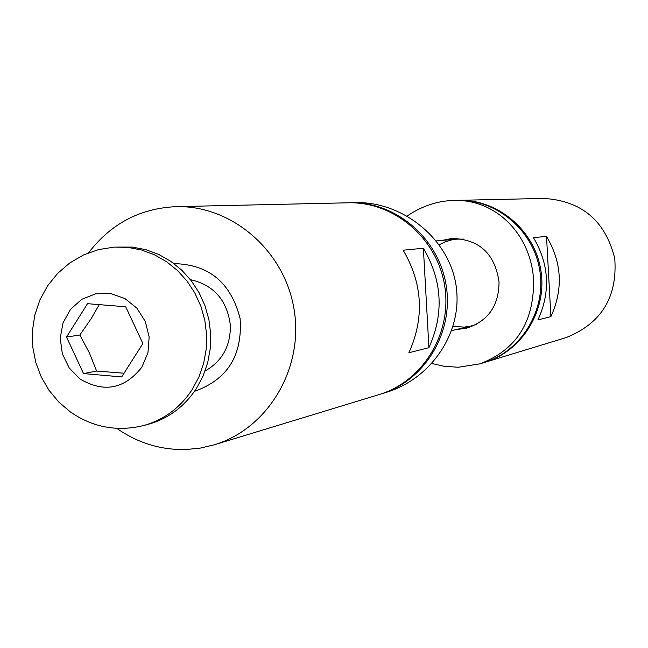 <?xml version="1.0" encoding="UTF-8"?>
<svg xmlns="http://www.w3.org/2000/svg" width="648" height="648" viewBox="0 0 648 648"><rect width="100%" height="100%" fill="white"/><g stroke="black" fill="none" stroke-linecap="round" stroke-linejoin="round"><path stroke-width="0.97" d="M190.423 279.644C213.864 285.039 227.181 300.259 230.372 325.312C230.631 346 222.207 361.228 205.076 370.988M194.505 391.327C227.464 379.663 242.668 355.396 240.1 318.516C230.996 282.69 208.972 264.392 174.02 263.631M116.786 428.352C137.813 443.07 160.923 450.125 186.106 449.518L200.281 448.1L214.172 444.836C267.778 428.879 303.855 368.728 294.143 309.849C284.95 250.889 231.871 205.043 175.956 206.655C139.992 208.356 110.881 223.73 88.622 252.769M408.896 352.755C424.602 317.755 422.69 283.565 403.161 250.201L423.379 248.249C442.325 280.592 444.172 313.729 428.919 347.66L408.896 352.755M423.379 248.249L428.919 347.66M175.956 206.655L348.3 202.8C394.089 201.496 437.279 238.334 444.666 285.695C452.466 332.999 422.966 381.494 379.072 394.583L214.172 444.836M114.315 247.099L132.378 247.091L145.784 249.65L158.695 254.429L170.772 261.306L181.707 270.127L191.217 280.657L199.049 292.637L205.003 305.759L208.923 319.675L210.697 334.036L210.292 348.478L207.716 362.605L203.035 376.075L196.376 388.533C184.21 406.928 167.864 418.948 147.331 424.57L142.973 425.704C163.596 420.058 180.014 407.989 192.229 389.497L198.92 376.982L203.618 363.455L206.21 349.248L206.615 334.749L204.825 320.315L200.896 306.326L194.91 293.147L187.045 281.111L177.495 270.524L166.504 261.662L154.378 254.753L141.41 249.95L127.939 247.382L114.315 247.099L98.585 249.577L83.592 254.915L69.814 262.918L57.704 273.326L47.644 285.76L39.933 299.83L34.806 315.074L32.4 331.015L32.781 347.15L35.794 362.491L41.213 376.877L48.908 390.153L58.685 401.938L70.276 411.885C92.543 427.275 116.77 431.884 142.973 425.704M142.892 343.513L121.678 376.934L83.527 373.572L66.525 337.041L87.504 303.677L125.72 306.779L142.892 343.513M83.527 373.572L96.625 371.069L124.035 373.216M99.257 304.633L91.303 318.443L79.842 335.032L66.525 337.041M79.842 335.032L89.343 352.852L96.625 371.069M458.808 200.329L543.866 198.426C581.75 200.807 605.378 220.806 614.75 258.406C617.609 297.059 601.425 323.441 566.19 337.559L484.801 362.362C522.288 351.176 547.455 310.165 540.861 270.265C534.64 230.299 497.907 199.228 458.808 200.329L458.185 200.345M439.028 244.855L445.071 241.906L451.494 239.954L456.808 239.144L463.587 239.104M476.928 324.146L470.764 326.114L464.405 327.11L452.855 326.414M533.442 237.646L546.515 236.39L550.889 316.613L537.937 319.91C550.735 291.803 549.237 264.376 533.442 237.646M546.515 236.39C561.938 262.456 563.395 289.194 550.889 316.613M484.21 362.54L484.801 362.362M349.167 202.784L350.033 202.759C395.717 201.463 438.801 238.205 446.172 285.46C453.956 332.643 424.529 381.016 380.732 394.081L379.898 394.324M350.033 202.759L355.185 202.646C405.162 201.091 454.653 243.138 456.937 294.176C459.319 337.94 428.093 379.922 385.973 392.453M431.495 363.398L443.921 366.242L458.258 367.246L479.779 363.876L483.619 362.726C521.17 351.516 546.385 310.424 539.784 270.435C533.547 230.388 496.741 199.252 457.569 200.353L451.008 200.548C435.407 201.536 420.706 206.753 406.895 216.197M442.058 240.424L451.794 238.464C479.156 239.08 494.902 253.571 499.033 281.921C498.936 305.872 487.985 321.343 466.163 328.334L456.395 329.508M454.297 238.326L447.177 239.979M461.352 328.342L468.512 327.702M479.779 363.876C516.002 350.204 533.944 322.429 533.604 280.552C531.457 235.734 496.838 198.944 453.811 200.443M80.069 379.048L69.239 368.015L62.37 353.905L60.215 338.272L63.026 322.85L70.486 309.363L81.778 299.303L95.661 293.811L110.589 293.528L124.878 298.501L136.914 308.189L145.33 321.505L149.145 336.952L147.947 352.771L141.863 367.157C124.578 389.075 103.98 393.036 80.069 379.048M380.732 394.081L385.981 392.477M456.808 239.144L436.015 240.943M470.764 326.114L451.413 330.683"/></g></svg>
